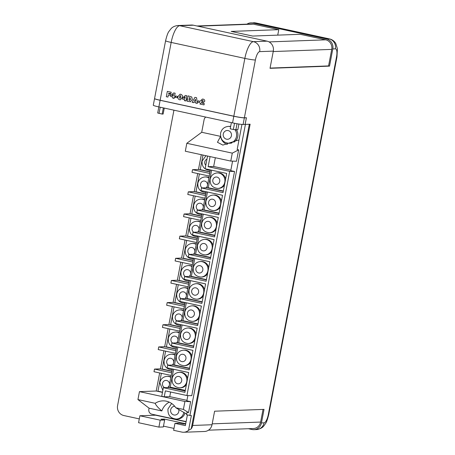 <?xml version="1.0" encoding="UTF-8"?>
<svg xmlns="http://www.w3.org/2000/svg" width="455" height="455" viewBox="0 0 455 455"><rect width="100%" height="100%" fill="white"/><g stroke="black" fill="none" stroke-linecap="round" stroke-linejoin="round"><path stroke-width="0.68" d="M243.089 124.471L245.126 124.397L246.388 117.782L244.352 117.862L243.089 124.471A8.44 0.637 -169.2 0 1 232.55 122.873L158.875 106.919A8.44 0.637 -169.2 0 1 153.284 105.236L154.546 98.621A8.44 0.637 10.8 0 0 160.132 100.305L233.813 116.264A8.44 0.637 10.8 0 0 244.352 117.862M164.272 108.085L163.135 114.04L162.162 114.08L157.686 112.994L158.846 106.914M162.162 114.08L163.345 107.886M238.909 124.05L237.811 129.806L233.335 129.493L230.196 128.816L231.379 122.622M211.62 170.181L208.271 187.733L223.337 190.998M225.623 179.008A7.763 7.354 -92.1 0 0 218.15 172.883L217.285 172.911A7.763 7.354 87.9 0 1 224.781 182.233A7.763 7.354 87.9 0 1 217.86 188.433L218.724 188.398A7.763 7.354 -92.1 0 0 224.451 185.134M203.004 155.064L200.228 169.624L210.045 171.751M170.909 376.905A7.763 7.354 -92.1 0 0 167.844 376.325L166.979 376.353A7.763 7.354 87.9 0 1 170.824 377.337M175.135 354.752A7.763 7.354 -92.1 0 0 172.075 354.166L171.205 354.2A7.763 7.354 87.9 0 1 175.056 355.179M179.361 332.594A7.763 7.354 -92.1 0 0 176.301 332.013L175.431 332.042A7.763 7.354 87.9 0 1 179.281 333.026M183.587 310.441A7.763 7.354 -92.1 0 0 180.527 309.855L179.662 309.889A7.763 7.354 87.9 0 1 183.507 310.867M187.813 288.282A7.763 7.354 -92.1 0 0 184.753 287.702L183.888 287.731A7.763 7.354 87.9 0 1 187.733 288.715M192.038 266.13A7.763 7.354 -92.1 0 0 188.979 265.544L188.114 265.578A7.763 7.354 87.9 0 1 191.959 266.556M196.27 243.971A7.763 7.354 -92.1 0 0 193.204 243.391L192.34 243.425A7.763 7.354 87.9 0 1 196.185 244.403M200.496 221.818A7.763 7.354 -92.1 0 0 197.43 221.238L196.566 221.267A7.763 7.354 87.9 0 1 200.41 222.25M204.722 199.66A7.763 7.354 -92.1 0 0 201.656 199.08L200.792 199.114A7.763 7.354 87.9 0 1 204.636 200.092M208.947 177.507A7.763 7.354 -92.1 0 0 205.882 176.927L205.017 176.955A7.763 7.354 87.9 0 1 208.862 177.939M187.585 378.406A7.763 7.354 -92.1 0 0 180.117 372.281L179.247 372.309A7.763 7.354 87.9 0 1 186.749 381.631A7.763 7.354 87.9 0 1 179.822 387.831L180.686 387.796A7.763 7.354 -92.1 0 0 186.419 384.532M191.811 356.254A7.763 7.354 -92.1 0 0 184.343 350.123L183.479 350.157A7.763 7.354 87.9 0 1 190.975 359.478A7.763 7.354 87.9 0 1 184.048 365.678L184.912 365.644A7.763 7.354 -92.1 0 0 190.645 362.373M196.037 334.095A7.763 7.354 -92.1 0 0 188.569 327.97L187.705 327.998A7.763 7.354 87.9 0 1 195.201 337.32A7.763 7.354 87.9 0 1 188.273 343.519L189.138 343.491A7.763 7.354 -92.1 0 0 194.871 340.221M200.263 311.942A7.763 7.354 -92.1 0 0 192.795 305.811L191.93 305.845A7.763 7.354 87.9 0 1 199.426 315.167A7.763 7.354 87.9 0 1 192.499 321.366L193.364 321.332A7.763 7.354 -92.1 0 0 199.097 318.068M204.488 289.784A7.763 7.354 -92.1 0 0 197.021 283.658L196.156 283.692A7.763 7.354 87.9 0 1 203.652 293.009A7.763 7.354 87.9 0 1 196.725 299.208L197.589 299.18A7.763 7.354 -92.1 0 0 203.322 295.909M208.72 267.631A7.763 7.354 -92.1 0 0 201.246 261.506L200.382 261.534A7.763 7.354 87.9 0 1 207.878 270.856A7.763 7.354 87.9 0 1 200.951 277.055L201.815 277.021A7.763 7.354 -92.1 0 0 207.548 273.756M212.946 245.472A7.763 7.354 -92.1 0 0 205.472 239.347L204.608 239.381A7.763 7.354 87.9 0 1 212.104 248.703A7.763 7.354 87.9 0 1 205.177 254.897L206.047 254.868A7.763 7.354 -92.1 0 0 211.774 251.598M217.171 223.32A7.763 7.354 -92.1 0 0 209.698 217.194L208.834 217.223A7.763 7.354 87.9 0 1 216.33 226.544A7.763 7.354 87.9 0 1 209.408 232.744L210.273 232.71A7.763 7.354 -92.1 0 0 216 229.445M221.397 201.161A7.763 7.354 -92.1 0 0 213.924 195.036L213.059 195.07A7.763 7.354 87.9 0 1 220.556 204.392A7.763 7.354 87.9 0 1 213.634 210.585L214.498 210.557A7.763 7.354 -92.1 0 0 220.226 207.287M233.842 142.176A8.44 7.997 -92.1 0 0 237.772 136.494A8.44 7.997 -92.1 0 0 236.401 129.857M230.657 126.393A8.44 7.997 -92.1 0 0 229.627 126.359L228.325 126.41A8.44 7.997 87.9 0 1 230.605 126.672M187.858 395.571L186.851 400.832L190.628 401.651L188.546 412.566L187.045 412.236L186.573 414.733L189.9 415.455L245.421 124.386M241.952 124.425L237.163 149.53L238.665 149.854L236.486 161.246L230.77 161.076L232.283 153.142L238.665 149.854M210.068 156.594L208.145 166.678L229.695 171.342L186.925 395.543L191.765 395.685L234.535 171.489L230.759 170.67L232.579 161.133M161.371 373.322L157.965 391.175L162.52 392.164M165.597 351.169L162.19 369.022L172.007 371.149M169.823 329.01L166.416 346.869L176.233 348.991M174.049 306.858L170.642 324.711L180.459 326.838M178.275 284.705L174.868 302.558L184.685 304.679M182.5 262.546L179.094 280.399L188.91 282.527M186.726 240.394L183.319 258.247L193.136 260.374M190.952 218.235L187.545 236.088L197.368 238.215M195.178 196.082L191.777 213.935L201.593 216.062M199.404 173.924L196.003 191.777L205.819 193.904M159.66 372.952L156.219 391.016L162.481 392.375M163.885 350.799L160.444 368.863L171.967 371.36M168.117 328.641L164.67 346.704L176.193 349.201M172.343 306.488L168.896 324.551L180.419 327.048M176.568 284.335L173.122 302.393L184.645 304.89M180.794 262.177L177.348 280.24L188.87 282.737M185.02 240.024L181.573 258.082L193.096 260.579M189.246 217.865L185.799 235.929L197.328 238.426M193.472 195.713L190.025 213.776L201.554 216.267M197.698 173.554L194.251 191.618L205.779 194.114M188.706 372.543L173.639 369.278L170.233 387.137L185.299 390.396M192.931 350.384L177.865 347.12L174.458 364.978L189.525 368.243M197.157 328.231L182.091 324.967L178.684 342.825L193.75 346.084M201.383 306.073L186.317 302.814L182.91 320.667L197.976 323.932M205.609 283.92L190.543 280.655L187.136 298.514L202.202 301.773M209.835 261.762L194.768 258.503L191.362 276.356L206.428 279.62M214.06 239.609L198.994 236.344L195.593 254.203L210.654 257.467M218.286 217.45L203.226 214.191L199.819 232.044L214.885 235.309M222.518 195.297L207.452 192.033L204.045 209.892L219.111 213.156M172.422 368.988L168.89 387.484L185.179 391.01M176.648 346.829L173.179 365.001L189.468 368.527M180.874 324.677L177.405 342.842L193.699 346.369M185.1 302.518L181.63 320.69L197.925 324.216M189.325 280.365L185.862 298.531L202.151 302.057M193.551 258.207L190.088 276.378L206.377 279.905M197.777 236.054L194.313 254.22L210.602 257.752M202.003 213.895L198.539 232.067L214.828 235.593M206.229 191.743L202.765 209.909L219.054 213.44M169.237 402.135A16.158 15.305 -92.1 0 0 161.832 410.945L149.075 408.18L148.842 409.392A4.05 3.839 -92.1 0 0 151.851 414.175L186.123 421.597M183.865 412.327A8.44 7.997 87.9 0 1 176.341 419.061L177.638 419.015A8.44 7.997 -92.1 0 0 184.986 413.021M238.915 140.339L237.999 140.14L222.859 145.094L217.456 142.278L220.556 136.358L201.707 132.28L186.823 143.297L232.283 153.142M220.556 136.358A10.033 9.504 -92.1 0 0 227.301 144.423M205.796 117.083A4.05 3.839 -92.1 0 0 204.107 119.682L201.707 132.28M235.03 129.8A8.44 7.997 87.9 0 1 236.475 136.54A8.44 7.997 87.9 0 1 228.945 143.274L230.247 143.228A8.44 7.997 -92.1 0 0 231.777 143.012M161.832 410.945C158.021 407.697 155.809 405.149 155.189 403.306A16.158 15.305 87.9 0 1 162.742 400.872A16.158 15.305 87.9 0 1 175.863 407.782L183.399 409.415L184.912 401.481L190.628 401.651M156.219 391.016L139.452 391.636L137.939 399.57L155.189 403.306M137.939 399.57L149.075 408.18M175.863 407.782L186.692 414.107M188.546 412.566L183.399 409.415M139.452 391.636L184.912 401.481M229.695 171.342L234.535 171.489M170.636 392.017L169.755 396.635L164.238 396.84L161.73 396.294L163.373 387.688L168.89 387.484M207.56 156.048L205.131 168.777L226.681 173.446L223.024 192.624L201.474 187.96L200.968 190.605L222.518 195.269L218.798 214.783L197.248 210.113L196.742 212.758L218.292 217.427L214.572 236.936L193.022 232.266L192.516 234.917L214.066 239.58L210.346 259.094L188.797 254.425L188.29 257.069L209.84 261.739L206.121 281.247L184.571 276.577L184.065 279.228L205.614 283.892L201.895 303.4L180.345 298.736L179.839 301.381L201.389 306.05L197.669 325.558L176.119 320.889L175.613 323.533L197.163 328.203L193.438 347.711L171.888 343.047L171.387 345.692L192.937 350.361L189.212 369.87L167.662 365.2L167.161 367.845L188.711 372.514L184.923 392.352L163.373 387.688M167.662 365.2L173.179 365.001M171.888 343.047L177.405 342.842M176.119 320.889L181.63 320.69M180.345 298.736L185.862 298.531M184.571 276.577L190.088 276.378M188.797 254.425L194.313 254.22M193.022 232.266L198.539 232.067M197.248 210.113L202.765 209.909M201.474 187.96L206.991 187.756L210.392 169.92M201.298 154.694L198.482 169.465L210.005 171.962M223.28 191.282L206.991 187.756M160.223 420.17L158.897 427.114L138.57 422.712L139.895 415.768L160.223 420.17L164.653 420.005L160.933 419.203L164.289 419.078L185.72 423.719M186.084 421.796L155.582 415.193L139.895 415.768M185.68 423.929L183.194 424.02L179.389 423.195L174.959 423.36L173.634 430.305L181.835 432.085A8.44 7.997 -92.1 0 0 183.723 432.25A8.44 7.997 -92.1 0 0 188.546 430.305L191.231 428.832A8.44 7.997 87.9 0 0 192.658 425.459L250.125 124.215L245.148 124.397L246.422 117.72L244.369 117.794A8.44 0.637 -169.2 0 1 233.825 116.196L160.149 100.237A8.44 0.637 -169.2 0 1 154.558 98.559L165.586 40.757C166.78 35.837 167.889 32.737 168.913 31.458L171.143 28.563C171.393 28.369 173.127 26.054 177.848 25.537A8.44 7.997 87.9 0 1 179.736 25.702L253.412 41.661L267.039 41.16L193.364 25.201L179.736 25.702A16.88 5.261 -77.8 0 0 171.171 42.434L160.149 100.237M248.419 428.718L252.036 429.503A8.44 7.997 -92.1 0 0 253.924 429.668A8.44 7.997 -92.1 0 0 261.449 422.928L264.036 409.381L214.606 411.201L212.019 424.748A8.44 7.997 -92.1 0 1 204.488 431.488L183.723 432.25M267.039 41.16A8.44 7.997 87.9 0 1 273.301 51.125L270.025 68.318L329.517 66.129L332.793 48.935A8.44 7.997 87.9 0 0 326.531 38.971L252.855 23.012A8.44 7.997 87.9 0 0 250.967 22.847L255.869 22.955A16.88 5.261 -77.8 0 0 255.454 22.915L252.855 23.012M169.755 396.635L186.942 400.354M186.925 395.543L165.375 390.873L164.238 396.84M186.823 143.297L185.31 151.231L230.77 161.076M173.935 110.178L117.583 405.581A8.44 7.997 87.9 0 0 123.845 415.546L139.298 418.896M196.981 25.986L251.484 23.978A8.105 7.672 87.9 0 1 253.293 24.143L278.784 29.66L231.191 31.412L252.633 36.059L300.226 34.307L325.717 39.824A8.105 7.672 87.9 0 1 331.729 49.39L328.573 65.924L329.517 66.129M158.897 427.114L163.328 426.949L164.653 420.005M163.487 426.136L173.992 428.411M246.98 24.143A8.44 7.997 87.9 0 1 250.967 22.847M177.848 25.537L191.475 25.036A8.44 7.997 87.9 0 1 193.364 25.201M270.071 68.079L328.573 65.924M278.784 29.66L277.738 35.132M263.047 409.415L260.635 422.064A8.105 7.672 87.9 0 1 253.412 428.53L208.481 430.185M171.689 372.804L154.495 369.079L153.989 371.724L171.188 375.449M154.495 369.079L160.444 368.863M175.92 350.651L158.721 346.926L158.215 349.571L175.414 353.296M158.721 346.926L164.67 346.704M180.146 328.493L162.947 324.768L162.441 327.412L179.64 331.138M162.947 324.768L168.896 324.551M184.372 306.34L167.173 302.615L166.667 305.26L183.865 308.985M167.173 302.615L173.122 302.393M188.597 284.182L171.399 280.456L170.892 283.107L188.091 286.826M171.399 280.456L177.348 280.24M192.823 262.029L175.624 258.303L175.118 260.948L192.317 264.673M175.624 258.303L181.573 258.082M197.049 239.87L179.85 236.145L179.35 238.795L196.543 242.521M179.85 236.145L185.799 235.929M201.275 217.718L184.076 213.992L183.575 216.637L200.769 220.362M184.076 213.992L190.025 213.776M205.501 195.559L188.302 191.839L187.801 194.484L204.995 198.209M188.302 191.839L194.251 191.618M209.727 173.406L192.533 169.681L192.027 172.326L209.226 176.051M192.533 169.681L198.482 169.465M191.231 428.832L249.334 124.243M189.9 415.455L191.362 415.551L188.546 430.305M174.959 423.36L185.356 425.613L187.397 414.914M215.329 157.731L213.662 166.473L208.145 166.678M213.662 166.473L230.85 170.198M164.289 419.078L164.13 419.891M190.588 101.749L187.062 101.22L188.08 95.874L191.726 96.978L192.317 99.582L190.224 101.795L192.34 99.582L191.743 96.978L188.08 95.874M189.468 97.603L188.967 100.202L189.399 100.293L190.69 99.23L189.894 97.694L189.445 97.597L188.95 100.202L189.815 100.345M189.399 100.293L189.826 100.339M167.94 97.08L166.314 96.727L167.338 91.381L171.194 92.211L170.932 93.582L168.703 93.104L168.595 93.65L170.375 94.031L170.13 95.334L168.344 94.953L167.94 97.08L168.367 94.959M168.72 93.11L168.617 93.65L170.375 94.031M170.352 94.031L170.107 95.334M167.338 91.381L171.194 92.211M171.171 92.211L170.909 93.582M174.117 98.416L172.69 98.109L172.9 97.012L170.688 96.534L170.926 95.271L173.753 92.911L175.112 93.207L174.549 96.159L175.135 96.284L174.913 97.45L174.328 97.325L174.117 98.416L174.35 97.325M173.446 94.327L171.996 95.601L173.156 95.851L173.446 94.327M173.753 92.911L175.135 93.207L174.572 96.153L175.158 96.284L174.913 97.45M173.44 94.35L172.018 95.601L173.156 95.846M177.228 97.734L177.513 96.363L177.228 97.734L175.471 97.353L175.732 95.982L177.513 96.363M175.732 95.982L177.49 96.363M179.645 99.759C178.172 99.27 177.621 98.195 177.996 96.54L180.021 94.208L180.692 94.27C182.171 94.759 182.728 95.829 182.353 97.484L180.311 99.821L179.645 99.759M180.464 95.51L179.492 96.875L179.89 98.525L180.857 97.171L180.294 95.493M179.913 98.525L179.515 96.869L180.487 95.51M180.021 94.208L180.715 94.27C182.193 94.759 182.751 95.829 182.375 97.484L180.311 99.821M185.822 100.953L184.394 100.646L184.605 99.548L182.392 99.071L182.631 97.808L185.458 95.448L186.817 95.743L186.254 98.689L186.84 98.82L186.618 99.986L186.032 99.855L185.822 100.953L186.055 99.861M185.151 96.864L183.701 98.138L184.861 98.388L185.151 96.864M185.458 95.448L186.84 95.743L186.277 98.689L186.863 98.815L186.618 99.986M185.145 96.887L183.723 98.138L184.861 98.382M193.716 102.665L192.129 102.318L194.916 97.353L196.571 97.711L197.333 103.45L195.718 103.097L195.661 102.369L194.04 102.022L193.716 102.665L194.063 102.022M195.423 99.224L194.547 100.987L195.57 101.209L195.423 99.224M194.916 97.353L196.588 97.711L197.333 103.45M195.428 99.258L194.569 100.987L195.57 101.203M199.597 102.58L199.881 101.209L199.597 102.58L197.845 102.199L198.107 100.828L199.881 101.209M198.107 100.828L199.859 101.209M204.016 104.895L204.289 103.592L204.016 104.895L199.881 103.996L203.277 101.061L202.583 100.254M202.816 100.271L201.906 101.147L200.621 100.714L202.401 99.053L203.095 99.122C204.238 99.349 204.784 100.049 204.733 101.22L203.385 102.551L202.054 103.114L204.289 103.592M202.054 103.114L204.267 103.592M203.112 102.659L202.077 103.114M204.733 101.22L203.408 102.551M203.095 99.122L203.118 99.122C204.261 99.349 204.807 100.049 204.756 101.22M202.401 99.053L203.118 99.122M201.906 101.147L202.799 100.276M232.55 122.873L233.813 116.264M160.132 100.305L158.875 106.919M159.028 113.397L160.211 107.209M233.335 129.493L234.518 123.282M235.861 129.874L237.032 123.743M219.725 181.465A3.714 3.515 -92.1 0 0 216.967 177.08A3.714 3.515 -92.1 0 0 212.826 179.975A3.714 3.515 -92.1 0 0 215.579 184.36A3.714 3.515 -92.1 0 0 219.725 181.465M206.974 159.136A3.714 3.515 -92.1 0 0 205.802 165.284M210.324 170.284A7.763 7.354 87.9 0 1 209.818 170.318L210.318 170.301M169.482 384.395A3.714 3.515 -92.1 0 0 162.52 383.417A3.714 3.515 -92.1 0 0 164.738 387.637M173.708 362.237A3.714 3.515 -92.1 0 0 166.746 361.259A3.714 3.515 -92.1 0 0 168.373 365.177M177.933 340.084A3.714 3.515 -92.1 0 0 170.972 339.106A3.714 3.515 -92.1 0 0 172.599 343.019M182.159 317.931A3.714 3.515 -92.1 0 0 175.198 316.947A3.714 3.515 -92.1 0 0 176.824 320.866M186.385 295.773A3.714 3.515 -92.1 0 0 179.424 294.795A3.714 3.515 -92.1 0 0 181.05 298.708M190.611 273.62A3.714 3.515 -92.1 0 0 183.649 272.636A3.714 3.515 -92.1 0 0 185.276 276.555M194.837 251.461A3.714 3.515 -92.1 0 0 187.875 250.483A3.714 3.515 -92.1 0 0 189.502 254.396M199.062 229.309A3.714 3.515 -92.1 0 0 192.107 228.33A3.714 3.515 -92.1 0 0 193.728 232.243M203.288 207.15A3.714 3.515 -92.1 0 0 196.332 206.172A3.714 3.515 -92.1 0 0 197.959 210.085M207.52 184.997A3.714 3.515 -92.1 0 0 200.558 184.019A3.714 3.515 -92.1 0 0 202.185 187.932M181.687 380.863A3.714 3.515 -92.1 0 0 178.929 376.484A3.714 3.515 -92.1 0 0 174.788 379.373A3.714 3.515 -92.1 0 0 177.541 383.758A3.714 3.515 -92.1 0 0 181.687 380.863M185.913 358.711A3.714 3.515 -92.1 0 0 183.16 354.326A3.714 3.515 -92.1 0 0 179.014 357.215A3.714 3.515 -92.1 0 0 181.773 361.6A3.714 3.515 -92.1 0 0 185.913 358.711M190.139 336.558A3.714 3.515 -92.1 0 0 187.386 332.173A3.714 3.515 -92.1 0 0 183.24 335.062A3.714 3.515 -92.1 0 0 185.998 339.447A3.714 3.515 -92.1 0 0 190.139 336.558M194.365 314.399A3.714 3.515 -92.1 0 0 191.612 310.014A3.714 3.515 -92.1 0 0 187.466 312.903A3.714 3.515 -92.1 0 0 190.224 317.289A3.714 3.515 -92.1 0 0 194.365 314.399M198.59 292.247A3.714 3.515 -92.1 0 0 195.838 287.861A3.714 3.515 -92.1 0 0 191.691 290.751A3.714 3.515 -92.1 0 0 194.45 295.136A3.714 3.515 -92.1 0 0 198.59 292.247M202.816 270.088A3.714 3.515 -92.1 0 0 200.063 265.703A3.714 3.515 -92.1 0 0 195.923 268.592A3.714 3.515 -92.1 0 0 198.676 272.977A3.714 3.515 -92.1 0 0 202.816 270.088M207.042 247.935A3.714 3.515 -92.1 0 0 204.289 243.55A3.714 3.515 -92.1 0 0 200.149 246.439A3.714 3.515 -92.1 0 0 202.902 250.824A3.714 3.515 -92.1 0 0 207.042 247.935M211.268 225.777A3.714 3.515 -92.1 0 0 208.515 221.392A3.714 3.515 -92.1 0 0 204.375 224.287A3.714 3.515 -92.1 0 0 207.127 228.666A3.714 3.515 -92.1 0 0 211.268 225.777M215.499 203.624A3.714 3.515 -92.1 0 0 212.741 199.239A3.714 3.515 -92.1 0 0 208.6 202.128A3.714 3.515 -92.1 0 0 211.353 206.513A3.714 3.515 -92.1 0 0 215.499 203.624M174.737 406.287A4.391 4.158 -92.1 0 0 173.912 414.971A4.391 4.158 -92.1 0 0 178.673 409.301M231.413 135.772A4.391 4.158 -92.1 0 0 228.16 130.591A4.391 4.158 -92.1 0 0 223.263 134.009A4.391 4.158 -92.1 0 0 226.516 139.19A4.391 4.158 -92.1 0 0 231.413 135.772M192.658 425.459L212.019 424.748M261.449 422.928L264.048 422.837A8.44 2.628 -77.8 0 0 268.331 414.471L336.518 57.006A8.44 2.628 -77.8 0 0 335.392 48.839L332.793 48.935M273.301 51.125L259.674 51.625A8.44 2.628 -77.8 0 0 255.392 59.992L244.369 117.794M197.88 26.18L253.293 24.143M269.076 41.911L325.717 39.824M326.531 38.971L329.13 38.874L255.454 22.915A8.44 7.997 -92.1 0 0 253.566 22.75M335.392 48.839A8.44 7.997 -92.1 0 0 329.13 38.874A16.88 5.261 -77.8 0 1 329.551 38.914L255.869 22.955M233.825 116.196L244.853 58.394L171.171 42.434A8.44 0.637 -169.2 0 1 165.586 40.757M255.392 59.992A8.44 0.637 -169.2 0 1 244.853 58.394A16.88 5.261 -77.8 0 1 253.412 41.661A8.44 7.997 87.9 0 1 259.674 51.625M253.924 429.668L256.518 429.571A8.44 7.997 -92.1 0 0 264.048 422.837M268.331 414.471A8.44 0.637 10.8 0 0 268.78 414.351L336.967 56.892A8.44 0.637 -169.2 0 1 336.518 57.006M273.222 51.546L331.729 49.39M212.189 423.85L260.635 422.064M206.098 192.437A7.763 7.354 87.9 0 1 205.592 192.476L206.092 192.459M206.058 187.79A3.714 3.515 -92.1 0 0 207.326 186.01M201.872 214.595A7.763 7.354 87.9 0 1 201.36 214.629L201.866 214.612M201.832 209.943A3.714 3.515 -92.1 0 0 203.095 208.168M197.646 236.748A7.763 7.354 87.9 0 1 197.134 236.788L197.641 236.765M197.601 232.101A3.714 3.515 -92.1 0 0 198.869 230.321M193.42 258.906A7.763 7.354 87.9 0 1 192.909 258.94L193.415 258.923M193.375 254.254A3.714 3.515 -92.1 0 0 194.643 252.474M189.195 281.059A7.763 7.354 87.9 0 1 188.683 281.099L189.189 281.076M189.149 276.412A3.714 3.515 -92.1 0 0 190.417 274.632M184.963 303.218A7.763 7.354 87.9 0 1 184.457 303.252L184.963 303.235M184.923 298.565A3.714 3.515 -92.1 0 0 186.192 296.785M180.737 325.37A7.763 7.354 87.9 0 1 180.231 325.41L180.737 325.388M180.698 320.724A3.714 3.515 -92.1 0 0 181.966 318.944M176.512 347.523A7.763 7.354 87.9 0 1 176.005 347.563L176.512 347.546M176.472 342.877A3.714 3.515 -92.1 0 0 177.74 341.096M172.286 369.682A7.763 7.354 87.9 0 1 171.78 369.716L172.286 369.699M172.246 365.035A3.714 3.515 -92.1 0 0 173.514 363.255M167.446 387.535A3.714 3.515 -92.1 0 0 169.288 385.408M217.285 172.911C213.48 173.321 211.097 175.402 210.142 179.168C209.812 184.747 212.383 187.835 217.86 188.433M205.961 155.707L202.1 161.053C201.77 166.638 204.34 169.726 209.818 170.318M166.979 376.353C163.174 376.763 160.791 378.844 159.836 382.61L162.856 390.413M171.205 354.2C167.4 354.604 165.017 356.692 164.067 360.451C163.732 366.036 166.302 369.124 171.78 369.716M175.431 332.042C171.626 332.451 169.243 334.533 168.293 338.298C167.958 343.878 170.534 346.972 176.005 347.563M179.662 309.889C175.852 310.293 173.469 312.38 172.519 316.14C172.189 321.725 174.76 324.813 180.231 325.41M183.888 287.731C180.078 288.14 177.695 290.222 176.745 293.987C176.415 299.572 178.986 302.66 184.457 303.252M188.114 265.578C184.303 265.982 181.92 268.069 180.971 271.834C180.641 277.413 183.211 280.502 188.683 281.099M192.34 243.425C188.529 243.829 186.152 245.91 185.196 249.676C184.867 255.261 187.437 258.349 192.909 258.94M196.566 221.267C192.755 221.676 190.378 223.758 189.422 227.523C189.092 233.102 191.663 236.19 197.134 236.788M200.792 199.114C196.981 199.518 194.603 201.605 193.648 205.364C193.318 210.949 195.889 214.038 201.36 214.629M205.017 176.955C201.207 177.365 198.829 179.446 197.874 183.211C197.544 188.791 200.115 191.879 205.592 192.476M179.247 372.309C175.442 372.719 173.059 374.801 172.109 378.566C171.774 384.145 174.345 387.233 179.822 387.831M183.479 350.157C179.668 350.56 177.285 352.648 176.335 356.407C176.005 361.992 178.576 365.081 184.048 365.678M187.705 327.998C183.894 328.408 181.511 330.489 180.561 334.254C180.231 339.839 182.802 342.928 188.273 343.519M191.93 305.845C188.12 306.249 185.737 308.336 184.787 312.102C184.457 317.681 187.028 320.769 192.499 321.366M196.156 283.692C192.346 284.096 189.968 286.178 189.013 289.943C188.683 295.528 191.254 298.616 196.725 299.208M200.382 261.534C196.571 261.938 194.194 264.025 193.238 267.79C192.909 273.37 195.479 276.458 200.951 277.055M204.608 239.381C200.797 239.785 198.42 241.872 197.464 245.632C197.134 251.217 199.705 254.305 205.177 254.897M208.834 217.223C205.023 217.632 202.646 219.714 201.69 223.479C201.36 229.058 203.931 232.147 209.408 232.744M213.059 195.07C209.255 195.474 206.871 197.561 205.916 201.32C205.586 206.906 208.157 209.994 213.634 210.585M171.643 403.483L167.975 408.982C167.611 415.057 170.403 418.412 176.341 419.061M228.325 126.41C224.196 126.848 221.613 129.112 220.584 133.201C220.22 139.27 223.007 142.631 228.945 143.274M336.967 56.892L337.417 48.782L335.813 43.572C334.425 41.166 332.338 39.608 329.551 38.914M256.518 429.571C263.149 428.456 263.843 425.721 265.453 423.65C266.397 422.598 267.506 419.499 268.78 414.351"/></g></svg>
